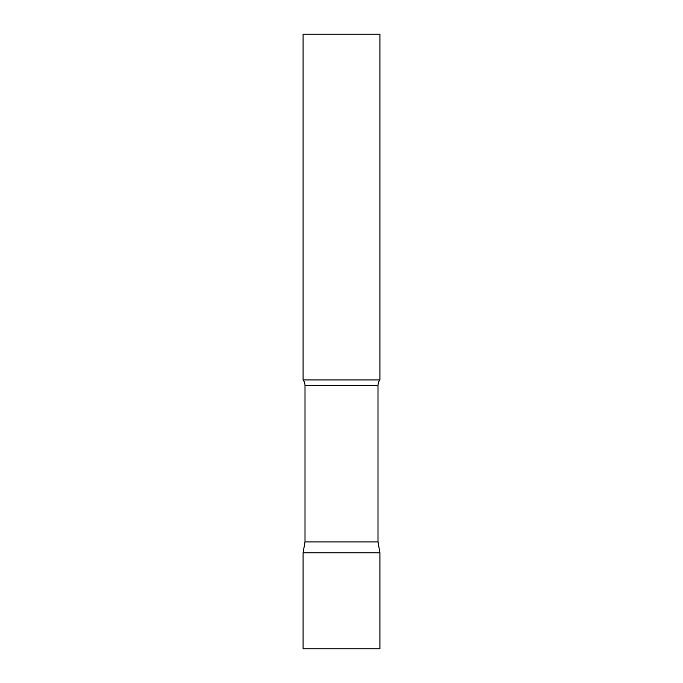 <?xml version="1.0" encoding="UTF-8"?>
<svg xmlns="http://www.w3.org/2000/svg" width="683" height="683" viewBox="0 0 683 683"><rect width="100%" height="100%" fill="white"/><g stroke="black" fill="none" stroke-linecap="round" stroke-linejoin="round"><path stroke-width="1.02" d="M379.919 552.803L303.081 552.803L379.919 552.803L379.919 648.85L303.081 648.85L303.081 552.803L305.002 541.909L377.998 541.909L379.919 552.803M377.998 541.909L377.998 385.554A9.221 9.221 0 0 1 379.919 379.919L379.919 34.15L303.081 34.15L303.081 379.919A9.221 9.221 0 0 1 305.002 385.554L377.998 385.554M305.002 541.909L305.002 385.554M303.081 379.919L379.919 379.919"/></g></svg>
